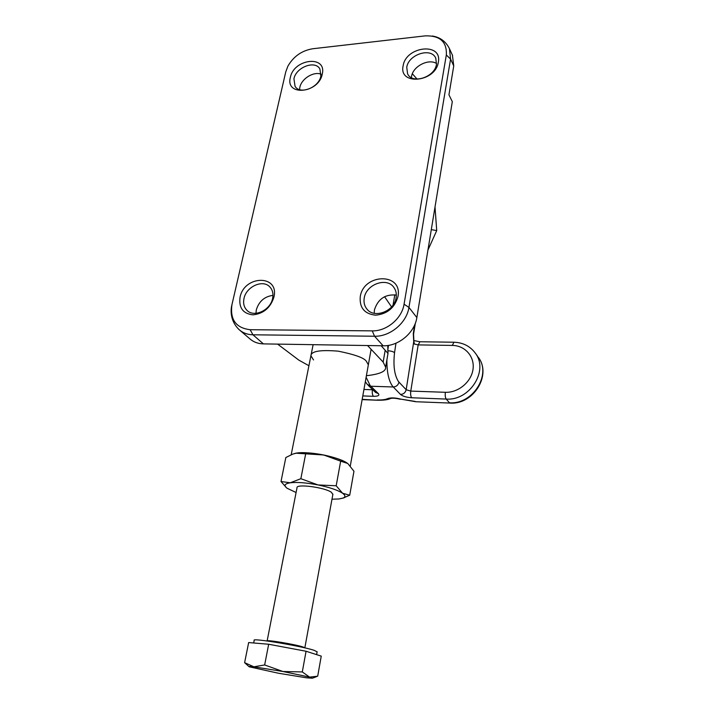 <?xml version="1.0" encoding="UTF-8"?>
<svg xmlns="http://www.w3.org/2000/svg" width="714" height="714" viewBox="0 0 714 714"><rect width="100%" height="100%" fill="white"/><g stroke="black" fill="none" stroke-linecap="round" stroke-linejoin="round"><path stroke-width="1.07" d="M414.7 324.799L413.299 333.42L413.763 342.756L414.423 344.041L413.745 340.748M414.423 344.041L418.172 344.898L452.31 345.424C465.019 345.496 474.864 356.581 473.016 369.272C471.356 381.963 458.245 392.87 445.366 392.298L410.773 391.093L406.168 389.719L413.834 341.051M431.292 229.631L436.718 230.586L427.918 250.15M435.013 206.944L436.718 230.586M412.344 73.747L417.056 79.075M253.675 642.984L254.193 640.378C250.819 637.602 302.209 646.134 314.365 650.409L317.105 651.882M332.849 494.472L331.448 492.339C324.825 487.332 295.739 483.539 297.006 487.805L267.134 640.922M244.616 662.663L248.659 642.555L268.678 644.251L306.065 651.248L321.246 656.121L317.694 676.203L309.573 677.104L312.411 678.211L306.609 677.836L278.603 673.266L249.195 666.796C248.276 666.323 249.838 666.323 253.898 666.805L282.923 671.499L309.573 677.104L302.299 671.936L282.923 671.499L264.653 664.957L253.898 666.805L244.616 662.663L248.927 666.564M306.065 651.248L302.299 671.936M268.678 644.251L264.653 664.957M342.765 498.185L349.717 495.23L353.957 471.258L348.039 463.797M336.187 485.77L318.033 484.94C329.582 487.359 337.758 490.116 342.568 493.231L336.187 485.77L340.667 461.164L347.495 463.386C342.622 460.111 334.688 457.308 323.674 454.979L296.123 453.212L292.802 454.095L285.832 457.531L281.013 481.513L286.555 487.832M331.992 499.193L338.864 498.988L343.068 498.069C345.665 496.953 345.496 495.337 342.568 493.231L349.717 495.23M340.667 461.164L323.674 454.979C312.143 452.765 302.959 452.176 296.123 453.212L294.186 453.658C304.218 450.061 339.793 456.701 347.879 463.672M300.853 478.701L290.268 482.789C297.131 481.995 306.386 482.718 318.033 484.94L300.853 478.701L305.637 454.086M296.087 492.508L287.099 488.251C283.565 485.529 284.618 483.708 290.268 482.789L281.013 481.513M313.526 359.936L310.911 355.75C311.152 351.199 320.283 349.673 338.284 351.172C354.528 354.456 363.854 357.776 366.282 361.132L368.344 364.827M411.407 77.63L411.567 76.389C412.933 66.357 428.543 58.262 436.584 63.519M406.757 67.303L407.578 73.774C412.156 84.555 434.933 77.201 436.477 64.269L435.781 58.227C431.345 47.062 408.426 54.362 406.757 67.303M438.342 62.18C435.594 82.378 398.412 85.823 403.142 65.804C405.864 46.187 442.466 42.046 438.342 62.18M374.207 313.303L374.431 309.903C377.965 298.925 385.274 293.989 396.341 295.096M364.256 297.952C363.542 302.192 364.39 305.851 366.817 308.939C374.065 318.979 394.405 311.366 396.109 297.8C396.734 293.856 396.002 290.411 393.896 287.474C386.854 276.818 366.13 284.261 364.256 297.952M397.993 296.435C394.797 307.752 387.345 313.999 375.635 315.186C364.47 313.928 359.347 307.743 360.267 296.631C363.587 273.212 402.812 272.516 397.993 296.435M299.55 89.616L299.844 87.349C301.46 78.719 313.607 71.177 321.13 74.194M293.936 78.817L295.06 86.332C300.014 94.998 318.953 87.563 320.872 76.068L319.872 68.91C315.008 59.94 295.971 67.312 293.936 78.817M322.255 74.122C318.739 93.436 285.082 96.551 290.366 77.407C293.829 58.628 327.03 54.871 322.255 74.122M255.951 313.312L256.317 309.84C258.968 301.317 264.519 296.497 272.971 295.373M243.992 298.506C243.001 303.361 244.001 307.306 246.982 310.349C254.006 317.873 270.535 310.224 272.614 298.372C273.516 293.757 272.605 289.964 269.901 287.001C262.984 279.031 246.214 286.564 243.992 298.506M273.935 297.078C270.499 307.796 263.493 313.723 252.926 314.847C242.965 313.651 238.672 307.796 240.056 297.256C244.224 275.042 279.486 274.417 273.935 297.078M452.399 55.085L453.747 65.911L448.945 94.819L452.31 101.665L416.851 317.569C414.709 332.778 398.403 346.388 383.115 345.781L367.567 345.54L383.141 362.06L385.185 350.279L388.005 353.403L387.782 345.487M308.921 365.738L298.863 360.142L277.603 344.112L263.421 343.889C258.004 343.746 253.443 342.033 249.757 338.748L239.922 330.323M366.398 375.707C379.759 374.234 386.167 371.387 385.631 367.183L383.141 362.06M381.16 345.754L385.185 350.279M391.575 306.931L384.56 296.694M277.603 344.112L367.567 345.54M372.244 330.868C386.604 331.341 401.982 318.489 404.062 304.2L446.33 54.96C447.018 41.849 440.011 35.486 425.312 35.861L312.696 48.757C301.826 50.587 293.552 56.388 287.894 66.161L285.752 71.909L231.979 304.53C229.863 319.577 235.915 327.976 250.141 329.707L372.244 330.868L374.538 336.232L252.952 334.795L263.421 343.889M366.13 377.224L370.155 385.578L378.384 393.637C379.75 395.44 378.099 396.332 373.431 396.324L362.792 395.922M386.89 359.883C386.818 372.128 388.728 380.937 392.638 386.319L400.509 394.44C402.785 396.288 406.516 397.395 411.675 397.76L446.188 399.064C469.607 401.018 488.867 370.673 475.479 353.35L477.827 356.607M363.944 389.469L372.431 389.764C372.048 392.638 372.342 394.788 373.315 396.208L373.431 396.324M445.366 392.298C445.018 395.27 445.268 397.484 446.098 398.939L449.427 402.767C472.668 404.74 491.732 374.663 478.434 357.446C491.955 375.261 473.159 405.025 449.927 403.062L415.726 401.723L400.822 399.126L415.182 401.429M413.692 340.524L419.921 341.756L418.172 344.898L410.773 391.093C410.407 394.021 410.675 396.208 411.576 397.644L411.675 397.76M400.509 394.44C403.508 394.253 405.391 392.682 406.168 389.719L398.51 381.624C394.414 375.216 393.093 365.559 394.547 352.662C393.164 351.583 390.924 350.949 387.836 350.761M398.983 382.168C398.18 385.176 396.261 386.783 393.227 386.979L370.762 386.229L367.219 384.302M415.798 401.723L449.927 403.062M400.822 399.126C395.154 397.689 390.772 397.519 387.684 398.617L390.701 398.421M362.176 399.358L377.804 400.233C386.908 400.393 389.862 398.831 390.424 398.537L390.406 398.537C392.352 397.921 395.627 398.153 400.224 399.233M377.224 399.947C381.892 400.108 385.382 399.661 387.684 398.617M388.496 345.38L387.782 350.074M394.547 352.662L395.967 343.193M452.31 345.424L453.943 342.229C463.083 342.541 470.258 346.245 475.479 353.35M413.299 333.42L413.549 334.259M368.04 385.158L375.555 392.432L378.384 393.637M267.098 640.967C266.447 639.557 295.899 644.501 303.102 647.027L304.86 647.884M453.747 65.911L450.579 59.101L408.943 307.413L416.851 317.569M393.03 305.101L394.815 294.793M383.115 345.781L374.538 336.232C390.076 336.776 406.721 322.871 408.943 307.413L404.062 304.2M452.587 55.496L449.427 48.614L450.579 59.101L446.33 54.96M250.141 329.707L252.952 334.795C247.455 334.67 242.84 332.947 239.11 329.636C231.041 321.987 230.14 311.741 231.863 305.039L231.979 304.53M285.582 72.641L285.752 71.909M367.067 384.114L365.336 381.642M377.804 400.233L362.132 399.626M419.921 341.756L453.854 342.22M415.352 323.183L413.576 334.116L413.888 341.23M317.132 651.695L316.614 654.631M332.92 494.106L304.833 647.875M312.411 678.211L316.695 676.577M343.068 498.069L344.487 497.613M366.817 308.939L367.246 309.439M385.631 367.183L388.005 353.403M387.782 353.26L387.265 352.68M432.291 36.012C440.074 37.226 445.786 41.421 449.427 48.614M350.288 465.965L371.11 349.298M291.187 454.72L313.116 344.675"/></g></svg>
